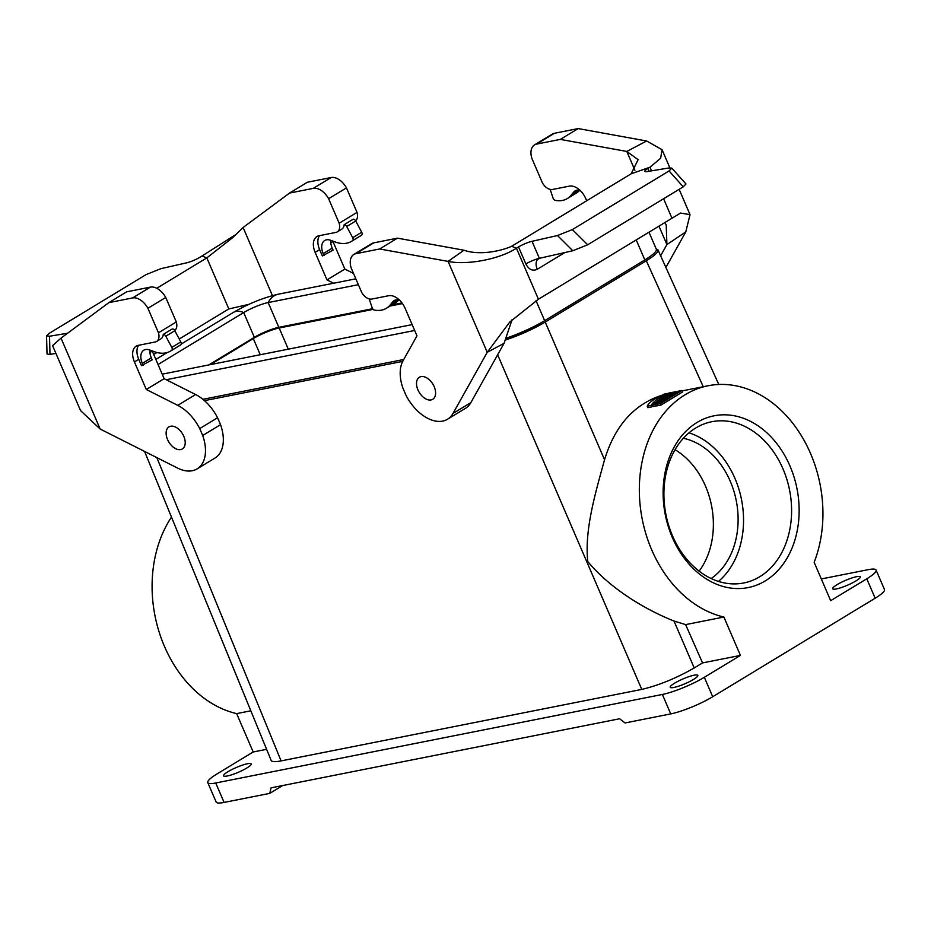 <?xml version="1.0" encoding="UTF-8"?>
<svg xmlns="http://www.w3.org/2000/svg" width="931" height="931" viewBox="0 0 931 931"><rect width="100%" height="100%" fill="white"/><g stroke="black" fill="none" stroke-linecap="round" stroke-linejoin="round"><path stroke-width="1.4" d="M353.536 273.47L344.842 269.082L332.972 241.525A16.118 9.962 58.8 0 1 332.786 241.082M152.184 350.906A16.118 9.962 -121.2 0 0 152.265 351.103L164.135 378.673L195.615 394.546A37.601 23.252 58.8 0 1 217.563 417.763L199.723 428.586A37.601 23.252 -121.2 0 0 177.774 405.369L146.295 389.495L134.425 361.926A16.118 9.962 58.8 0 1 136.217 346.134A16.118 9.962 58.8 0 1 138.3 345.343L155.209 341.98A10.741 6.645 -121.2 0 0 156.606 341.456A10.741 6.645 -121.2 0 0 158.468 332.786L147.913 308.277A16.118 9.962 -121.2 0 0 132.574 297.943L150.415 287.12A16.118 9.962 58.8 0 1 165.753 297.454L147.913 308.277M150.415 287.12L126.674 291.834L108.834 302.645L132.574 297.943M108.834 302.645L61.004 338.116L52.578 345.645L80.555 410.606L100.152 429.028L177.518 468.049A37.601 23.252 -121.2 0 0 197.151 468.863A37.601 23.252 -121.2 0 0 202.69 435.487L199.723 428.586M307.381 182.243L331.122 177.542A16.118 9.962 -121.2 0 1 346.46 187.876L328.608 198.699A16.118 9.962 -121.2 0 0 313.281 188.365L289.541 193.066L307.381 182.243M355.572 220.752A10.741 6.645 -121.2 0 0 357.015 212.384L346.46 187.876M67.579 333.24L49.518 336.231L46.55 335.847L47.027 353.989L49.541 354.443L55.907 353.396M202.69 435.487L220.542 424.664A37.601 23.252 58.8 0 1 214.991 458.04L197.151 468.863M158.468 332.786L176.308 321.963L165.753 297.454M176.308 321.963A10.741 6.645 58.8 0 1 174.679 330.47M220.542 424.664L217.563 417.763M248.728 304.414L228.817 308.929L179.241 339M156.955 352.512L153.72 354.478M146.295 389.495L164.135 378.673M143.141 365.301L142.303 363.358L151.334 357.888L152.172 359.832L141.454 365.639L138.731 359.319A16.118 9.962 58.8 0 1 138.649 345.273M142.303 363.358A13.43 8.309 58.8 0 1 143.805 350.196A13.43 8.309 58.8 0 1 149.6 349.963L154.371 351.709A37.601 23.252 -121.2 0 0 170.594 351.045A37.601 23.252 -121.2 0 0 171.385 350.533L171.688 350.324A2.688 1.664 -121.2 0 0 171.781 347.403L165.799 336.196A2.688 1.664 -121.2 0 0 163.262 334.415A10.741 6.645 58.8 0 1 160.912 338.837L156.606 341.456M163.262 334.415L172.282 328.946A2.688 1.664 -121.2 0 1 174.83 330.726L180.8 341.933A2.688 1.664 -121.2 0 1 180.719 344.842L180.405 345.064A37.601 23.252 -121.2 0 1 179.625 345.576L170.594 351.045M46.55 335.847L49.378 333.251L146.074 274.61L160.947 268.652L186.409 262.879A10.741 1.862 156.7 0 0 199.909 257.27L202.004 256.002L206.833 257.899L232.506 237.766L243.096 227.501L272.422 295.604M156.757 288.273L206.833 257.899L228.817 308.929M289.541 193.066L243.096 227.501M333.589 283.233L326.99 279.905L315.132 252.348A16.118 9.962 58.8 0 1 316.924 236.555A16.118 9.962 58.8 0 1 318.996 235.752L335.916 232.401A10.741 6.645 -121.2 0 0 337.301 231.866A10.741 6.645 -121.2 0 0 339.163 223.207L357.015 212.384M328.608 198.699L339.163 223.207M326.99 279.905L344.842 269.082M324.046 255.594L323.208 253.651L332.239 248.181L333.077 250.125L322.359 255.932L319.636 249.613A16.118 9.962 58.8 0 1 319.484 235.659M323.208 253.651A13.43 8.309 58.8 0 1 324.71 240.489A13.43 8.309 58.8 0 1 330.505 240.256L335.276 242.002A37.601 23.252 -121.2 0 0 351.499 241.338A37.601 23.252 -121.2 0 0 352.29 240.826L352.593 240.617A2.688 1.664 -121.2 0 0 352.686 237.696L346.704 226.489A2.688 1.664 -121.2 0 0 344.167 224.708A10.741 6.645 58.8 0 1 341.817 229.131L337.301 231.866M344.167 224.708L353.198 219.227A2.688 1.664 -121.2 0 1 355.735 221.019L361.705 232.226A2.688 1.664 -121.2 0 1 361.624 235.136L361.309 235.357A37.601 23.252 -121.2 0 1 360.53 235.869L351.499 241.338M236.625 234.042L202.004 256.002M151.334 357.888A13.43 8.309 58.8 0 1 149.903 350.068M332.239 248.181A13.43 8.309 58.8 0 1 330.808 240.361M538.421 299.235L509.769 322.021L487.239 352.302L453.013 413.434A37.601 23.252 58.8 0 1 447.532 419.229A37.601 23.252 58.8 0 1 405.963 395.198L402.983 388.297A37.601 23.252 58.8 0 1 403.065 360.716L416.983 335.835L405.113 308.277A16.118 9.962 -121.2 0 0 388.692 295.709L371.772 299.06A10.741 6.645 58.8 0 1 361.728 292.497L351.173 267.988A16.118 9.962 58.8 0 1 353.815 254.477A16.118 9.962 58.8 0 1 355.898 253.686L379.639 248.973L448.09 261.402C466.361 265.277 498.993 259.598 516.437 248.205L538.421 299.235L680.526 213.071L690.022 214.63L679.13 189.319M560.334 139.394L578.186 128.571L646.638 140.988L626.807 151.45L560.334 139.394L536.593 144.096A16.118 9.962 -121.2 0 0 534.522 144.899A16.118 9.962 -121.2 0 0 531.88 158.41L542.436 182.918A10.741 6.645 -121.2 0 0 552.467 189.482L569.388 186.13A16.118 9.962 58.8 0 1 585.82 198.699L586.705 200.759M578.186 128.571L554.445 133.273L536.593 144.096M660.626 255.792L666.91 244.574L685.786 231.9L665.886 267.441M534.522 144.899L552.362 134.076A16.118 9.962 58.8 0 1 554.445 133.273M634.907 170.268L626.807 151.45L638.119 159.666L631.148 173.806L650.001 167.196L647.906 168.476A10.741 1.862 -23.3 0 0 644.811 171.385A10.741 1.862 -23.3 0 0 646.998 171.595L668.935 167.964L671.798 168.104L669.063 170.943L572.379 229.585L557.494 235.543L572.774 250.753L539.363 258.329L532.032 241.315L557.494 235.543M685.786 231.9L690.022 214.63M664.792 222.59L666.212 224.883L666.91 244.574L658.962 226.128M651.572 170.839L650.001 167.196L660.661 158.235L662.046 149.682L646.638 140.988M537.524 259.54L539.84 258.213A10.741 6.645 58.8 0 0 538.479 258.737A10.741 6.645 58.8 0 0 537.455 259.609A10.741 6.645 58.8 0 0 537.28 269.268C532.637 271.387 528.831 269.618 525.84 263.95A10.741 1.862 156.7 0 1 539.363 258.329M525.864 263.939L518.532 246.924L516.437 248.205L511.608 246.296C500.017 251.486 478.802 255.49 463.952 250.218L448.09 261.402L487.239 352.302L504.055 343.33L470.853 402.623A37.601 23.252 58.8 0 1 465.384 408.406L447.532 419.229M671.798 168.104L685.972 183.977L683.238 186.828L587.647 244.795L572.774 250.753M631.148 173.806L511.608 246.296M518.532 246.924A10.741 1.862 156.7 0 1 532.032 241.315M353.815 254.477L371.667 243.654A16.118 9.962 58.8 0 1 373.738 242.863L397.479 238.15L379.639 248.973M397.479 238.15L463.952 250.218M504.055 343.33L512.143 319.519M579.71 190.273A37.601 23.252 58.8 0 1 576.347 193.089L567.328 198.559A37.601 23.252 58.8 0 1 555.842 200.479L555.411 200.409A2.688 1.664 58.8 0 1 553.026 197.989L550.186 189.424M580.025 190.343A13.43 8.309 -121.2 0 0 575.102 190.855A13.43 8.309 -121.2 0 0 573.752 192.042L571.11 195.254A37.601 23.252 58.8 0 1 567.328 198.559M398.805 299.98A37.601 23.252 58.8 0 1 395.442 302.796L386.423 308.266A37.601 23.252 58.8 0 1 374.937 310.186L374.506 310.116A2.688 1.664 58.8 0 1 372.121 307.695L369.211 298.944M399.597 300.201A13.43 8.309 -121.2 0 0 394.197 300.562A13.43 8.309 -121.2 0 0 392.835 301.749L390.205 304.961A37.601 23.252 58.8 0 1 386.423 308.266M417.938 389.88A12.894 7.972 -121.2 0 0 432.752 399.294A12.894 7.972 -121.2 0 0 433.578 385.387A12.894 7.972 -121.2 0 0 421.045 376.613A12.894 7.972 -121.2 0 0 419.381 377.253A12.894 7.972 -121.2 0 0 417.938 389.88M167.545 439.513A12.894 7.972 -121.2 0 0 182.36 448.928A12.894 7.972 -121.2 0 0 183.186 435.01A12.894 7.972 -121.2 0 0 170.652 426.235A12.894 7.972 -121.2 0 0 168.988 426.875A12.894 7.972 -121.2 0 0 167.545 439.513M683.354 438.268A75.213 57.664 -101.2 0 1 736.258 500.669A75.213 57.664 -101.2 0 1 711.156 578.535M675.045 449.696A75.213 57.664 -101.2 0 1 699.123 571.145M210.394 364.615L253.313 338.593A19.877 3.433 156.7 0 1 279.184 328.003L373.18 309.371M390.124 306.02L402.471 303.576M765.247 580.909A87.572 67.137 -101.2 0 1 663.116 492.976A87.572 67.137 -101.2 0 1 765.038 431.181A87.572 67.137 -101.2 0 1 765.247 580.909M876.083 570.063L884.45 589.509A32.236 5.574 156.7 0 1 875.152 598.226L712.704 696.737A32.236 5.574 156.7 0 1 670.739 713.902L662.372 694.456A32.236 5.574 156.7 0 0 704.325 677.303L740.424 655.412L723.899 617.032A118.19 90.61 -101.2 0 1 639.678 499.912A118.19 90.61 -101.2 0 1 708.154 385.748A118.19 90.61 -101.2 0 1 801.859 436.523A118.19 90.61 -101.2 0 1 814.148 562.312L830.673 600.681L866.773 578.791A32.236 5.574 -23.3 0 0 876.083 570.063A32.236 5.574 -23.3 0 0 868.134 569.679L821.317 578.954M266.603 749.327L253.185 751.992L236.649 713.612L250.823 710.807M144.584 451.43L271.061 760.208M236.649 713.612A118.19 90.61 -101.2 0 1 159.876 634.337A118.19 90.61 -101.2 0 1 171.479 517.112M656.506 404.345L657.146 405.811L660.975 405.055L682.632 391.916L682.004 390.45L678.164 391.206L656.506 404.345L660.335 403.577L682.004 390.45M664.641 399.283L664.14 398.131A119.796 91.843 -101.2 0 1 665.328 397.386L665.874 398.515M652.55 405.59L651.653 406.894L647.825 407.662L647.196 406.184C649.594 401.366 656.809 396.99 668.854 393.057L672.682 392.288C661.406 396.071 654.19 400.446 651.025 405.427L647.196 406.184M659.206 399.993L657.845 400.865M656.646 401.715L655.331 402.762M654.318 403.658L653.725 404.24M271.13 760.394C271.852 761.872 275.169 762.047 281.081 760.895L641.773 689.405C658.799 685.367 676.278 678.21 694.223 667.958L702.533 662.919L685.623 624.62L674.009 621.035C644.799 609.409 610.026 588.473 587.787 561.556C584.365 530.205 595.258 493.5 604.545 459.774C614.984 425.444 634.43 403.821 662.919 394.919M685.623 624.62L723.899 617.032M654.493 404.077L654.249 403.519L655.471 403.274A119.796 91.843 78.8 0 0 654.458 404.101L653.236 404.345A119.796 91.843 78.8 0 0 652.34 405.101L652.968 406.568L656.32 405.904A118.19 90.61 -101.2 0 1 656.96 405.369M204.483 400.656L402.716 361.368M505.161 340.141C519.905 335.148 533.254 329.12 545.229 322.068L604.545 459.774M703.254 386.726L646.312 260.761L545.229 322.068M646.312 260.761C654.702 255.606 658.566 251.964 657.926 249.834L656.134 248.775M505.719 338.512A33.842 5.842 -23.3 0 0 541.283 322.661L541.714 322.394M855.95 580.932A15.047 2.595 156.7 0 1 841.438 587.531A15.047 2.595 156.7 0 1 832.651 588.764A15.047 2.595 156.7 0 1 845.441 580.432A15.047 2.595 156.7 0 1 860.291 576.859A15.047 2.595 156.7 0 1 855.95 580.932M246.855 767.982A15.047 2.595 156.7 0 1 232.354 774.58A15.047 2.595 156.7 0 1 223.568 775.802A15.047 2.595 156.7 0 1 236.358 767.47A15.047 2.595 156.7 0 1 251.195 763.909A15.047 2.595 156.7 0 1 246.855 767.982M693.502 679.444A15.047 2.595 156.7 0 1 678.99 686.042A15.047 2.595 156.7 0 1 670.215 687.276A15.047 2.595 156.7 0 1 682.993 678.943A15.047 2.595 156.7 0 1 697.843 675.382A15.047 2.595 156.7 0 1 693.502 679.444M253.185 751.992L217.086 773.882A32.236 5.574 156.7 0 0 207.776 782.61A32.236 5.574 156.7 0 0 215.724 782.994L224.092 802.429A32.236 5.574 156.7 0 1 216.155 802.045L207.776 782.61M662.372 694.456L215.724 782.994M740.424 655.412L702.533 662.919M670.739 713.902L625.062 722.956L619.581 718.767L271.061 787.847L269.781 793.375L224.092 802.429M282.698 785.543L269.781 793.375M651.653 406.894L651.025 405.427M676.884 391.486C671.996 393.348 671.018 393.534 673.928 392.067L674.649 391.928C672.333 392.894 672.519 392.917 675.231 392.021L674.219 392.23A119.796 91.843 -101.2 0 1 675.266 391.8L677.046 391.846M671.693 393.371L673.928 392.067M674.649 391.928C672.333 392.894 672.519 392.917 675.231 392.021M660.16 402.076L659.416 401.145A119.796 91.843 -101.2 0 1 660.486 400.353L661.231 400.109A119.796 91.843 -101.2 0 1 662.174 399.446L657.67 400.924A119.796 91.843 78.8 0 0 656.634 401.68L658.845 401.878A119.796 91.843 -101.2 0 1 659.776 401.168M659.195 402.681L658.845 401.878M656.96 402.436L656.634 401.68M662.639 400.528L662.174 399.446M661.673 401.133L661.231 400.109M661.01 401.552L660.486 400.353M665.351 396.362L664.548 396.525A119.796 91.843 78.8 0 0 662.022 398.014L662.825 397.851A119.796 91.843 -101.2 0 1 663.594 397.386L666.13 396.885A119.796 91.843 -101.2 0 1 667.12 396.303L664.583 396.804A119.796 91.843 -101.2 0 1 665.351 396.362L665.467 396.629M667.608 397.456L667.12 396.303M666.643 398.049L666.13 396.885M673.392 393.033L670.041 393.697A119.796 91.843 78.8 0 0 669.063 394.15L668.121 394.616A119.796 91.843 78.8 0 0 666.817 395.279L670.169 394.616A119.796 91.843 -101.2 0 1 671.135 394.127L672.101 393.638A119.796 91.843 -101.2 0 1 673.392 393.033L673.718 393.778M672.473 394.511L672.101 393.638M671.542 395.07L671.135 394.127M670.611 395.628L670.169 394.616M666.189 393.557L663.209 394.453M660.975 405.055L660.335 403.577M665.141 396.397L668.423 395.559A119.796 91.843 -101.2 0 1 669.412 395.012L666.061 395.675A119.796 91.843 78.8 0 0 665.071 396.222M669.866 396.071L669.412 395.012M668.9 396.664L668.423 395.559M662.267 398.794L664.14 398.131M663.954 399.713L663.466 398.573L662.244 398.817M662.988 400.318L662.511 399.213A119.796 91.843 -101.2 0 1 663.466 398.573M659.369 400.365L662.511 399.213M665.328 397.386L660.591 398.922A119.796 91.843 78.8 0 0 659.16 399.876M656.32 405.904L655.692 404.438A119.796 91.843 -101.2 0 1 656.588 403.682L655.273 403.938A119.796 91.843 -101.2 0 1 656.285 403.111L657.6 402.855A119.796 91.843 -101.2 0 1 658.52 402.134L655.168 402.797A119.796 91.843 78.8 0 0 654.249 403.519M652.34 405.101L655.692 404.438M658.845 402.89L658.52 402.134M657.88 403.495L657.6 402.855M656.53 403.693L656.285 403.111M661.638 398.934L660.929 399.073A119.796 91.843 -101.2 0 1 661.15 398.934L661.86 398.794A119.796 91.843 78.8 0 0 661.638 398.934M661.185 399.027L661.86 398.794M663.419 394.407L666.235 393.65L663.419 394.407M659.73 400.609L659.032 401.11A119.796 91.843 -101.2 0 1 659.73 400.609M664.804 394.244L663.384 394.523A119.796 91.843 -101.2 0 1 663.954 394.279L665.84 393.801A119.796 91.843 78.8 0 0 665.584 393.918L664.629 394.174A119.796 91.843 78.8 0 0 664.42 394.267L665.037 394.139A119.796 91.843 78.8 0 0 664.804 394.244L664.815 394.279M663.954 394.279L664.862 394.069M664.571 394.162L664.164 394.244A119.796 91.843 78.8 0 0 663.815 394.383L664.222 394.302A119.796 91.843 -101.2 0 1 664.571 394.162L664.187 394.313M688.998 432.834A82.196 63.017 -101.2 0 1 741.518 499.633A82.196 63.017 -101.2 0 1 718.453 581.41M695.725 428.004A82.196 63.017 78.8 0 0 668.679 525.445A82.196 63.017 78.8 0 0 743.729 582.981A82.196 63.017 78.8 0 0 759.777 576.72A82.196 63.017 78.8 0 0 786.823 479.267A82.196 63.017 78.8 0 0 711.773 421.731A82.196 63.017 78.8 0 0 695.725 428.004M401.983 302.901L392.009 304.879M372.633 308.72L278.834 327.316A18.806 3.247 -23.3 0 0 254.349 337.325L208.847 364.917M648.988 232.18L656.297 249.159A39.754 6.866 -23.3 0 1 644.822 259.924L544.647 320.671A39.754 6.866 156.7 0 1 505.789 338.29M202.9 399.318L403.728 359.506M166.23 379.72L414.679 330.482M358.365 284.688L268.175 302.563A18.806 3.247 -23.3 0 0 243.689 312.572L158.037 364.51M330.819 242.828L332.972 241.525M149.903 352.546L152.265 351.103M100.152 429.028L61.004 338.116M49.995 354.374L49.518 336.231M195.615 394.546L177.774 405.369M134.425 361.926L138.731 359.319M313.281 188.365L331.122 177.542M315.132 252.348L319.636 249.613M171.385 350.533L180.405 345.064M171.688 350.324L180.719 344.842M171.781 347.403L180.8 341.933M165.799 336.196L174.83 330.726M352.29 240.826L361.309 235.357M352.593 240.617L361.624 235.136M352.686 237.696L361.705 232.226M346.704 226.489L355.735 221.019M649.105 171.246L647.906 168.476M663.594 198.745L671.984 218.226M537.28 269.268L564.861 252.545M587.647 244.795L572.379 229.585M683.238 186.828L669.063 170.943M373.738 242.863L355.898 253.686M470.853 402.623L453.013 413.434M579.419 190.215L571.11 195.254M576.778 190.203L573.752 192.042M398.515 299.922L390.205 304.961M395.861 299.91L392.835 301.749M279.184 328.003L288.296 349.172M875.152 598.226L866.773 578.791M704.325 677.303L712.704 696.737M674.009 621.035L694.223 667.958M156.85 457.621L281.081 760.895M641.773 689.405L497.643 354.781M260.261 354.723L253.313 338.593M355.84 278.823L278.346 294.184C263.229 297.699 248.205 303.797 233.262 312.479A21.494 13.29 58.8 0 1 243.689 312.572L254.349 337.325M278.346 294.184A21.494 16.479 78.8 0 0 268.175 302.563L278.834 327.316M644.822 259.924L636.21 239.919M544.647 320.671L536.012 300.608M669.878 167.848L662.046 149.682M708.154 385.748L682.19 390.892M657.845 249.648L718.79 384.48M162.203 374.169L412.154 324.616M233.262 312.479L181.208 344.051M167.173 352.558L155.849 359.424M498.166 250.614L492.58 251.719"/></g></svg>
